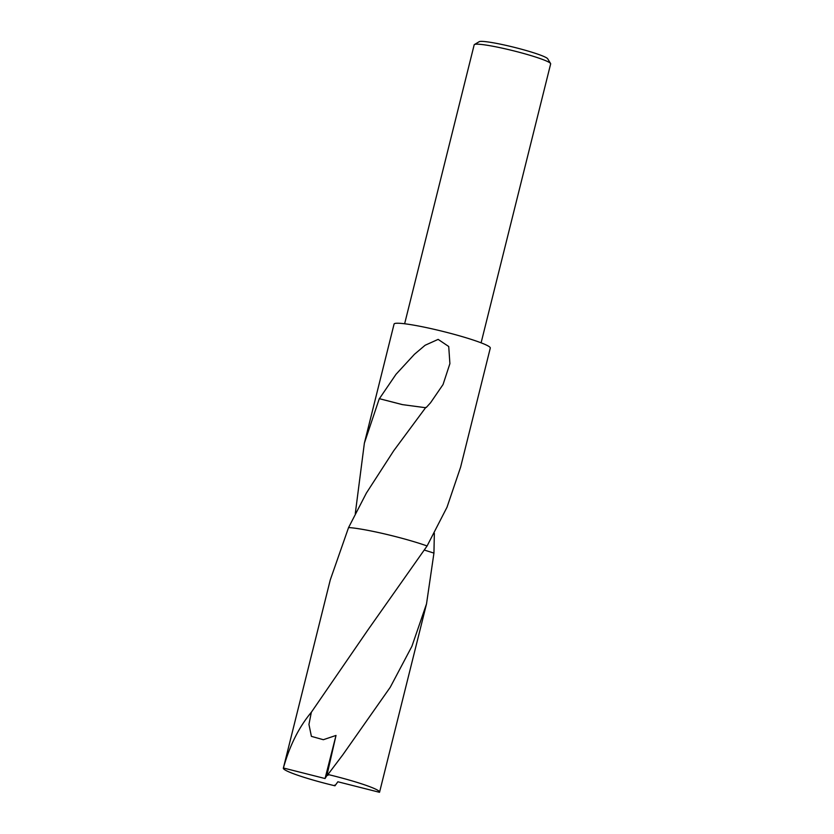<?xml version="1.0" encoding="UTF-8"?>
<svg xmlns="http://www.w3.org/2000/svg" width="834" height="834" viewBox="0 0 834 834"><rect width="100%" height="100%" fill="white"/><g stroke="black" fill="none" stroke-linecap="round" stroke-linejoin="round"><path stroke-width="1.25" d="M481.103 342.826L550.659 63.884A39.406 3.711 -166 0 0 550.565 63.509A39.406 3.711 -166 0 0 525.962 54.127A39.406 3.711 -166 0 0 485.628 45.015A39.406 3.711 -166 0 0 474.442 44.525A39.406 3.711 -166 0 0 474.181 44.817L404.636 323.759M550.565 63.509L547.698 58.787A35.466 3.336 -166 0 0 525.556 50.342A35.466 3.336 -166 0 0 489.256 42.138A35.466 3.336 -166 0 0 479.185 41.7L474.442 44.525M434.347 533.207L433.941 553.098L426.518 603.889L411.913 646.298L390.239 687.279L342.837 754.77L327.95 774.484L328.169 775.151L326.865 775.568L336.008 735.442L323.352 739.706L311.395 736.359L308.945 724.402L311.343 712.257L368.002 629.826L427.091 545.968A49.592 4.67 -166 0 0 357.546 528.579M355.294 513.494L364.375 443.146L394.075 324.051A49.581 4.67 -166 0 1 408.483 324.29A49.581 4.67 -166 0 1 461.338 336.363A49.581 4.67 -166 0 1 490.298 348.039L460.608 467.144L447.024 507.208L427.091 545.968A49.581 4.67 -166 0 0 357.546 528.568A49.581 4.67 -166 0 0 348.57 527.557L330.274 579.901L283.341 768.156A49.581 4.67 -166 0 0 297.102 775.026A49.581 4.67 -166 0 0 334.966 785.805L337.864 781.771L379.501 792.3A49.581 4.67 -166 0 0 379.574 792.144A49.581 4.67 -166 0 0 365.813 785.263A49.581 4.67 -166 0 0 327.95 774.484M364.375 443.146L379.282 398.673A49.581 4.67 14 0 1 379.397 398.683L396.014 374.299L414.435 354.294L425.121 345.255L438.142 339.386L448.723 346.506L449.901 363.645L443.042 384.547L430.563 402.749L426.299 407.43A49.581 4.67 -166 0 0 425.872 407.326L393.721 450.746L366.407 493.019L348.57 527.557A49.592 4.67 -166 0 1 425.611 545.446A49.592 4.67 -166 0 1 427.091 545.968M433.941 553.098L424.569 550.138L433.941 553.098M379.282 398.673L402.322 404.605L425.548 407.711M402.363 404.594L379.397 398.683M334.841 785.044L334.966 785.805M326.865 775.568L325.052 778.529L283.414 767.999A49.581 4.67 -166 0 0 283.341 768.156M283.414 767.999C289.596 745.742 298.906 727.165 311.343 712.257M325.052 778.529L336.008 735.442M379.574 792.144L426.518 603.889M342.837 754.76L341.982 755.896"/></g></svg>
